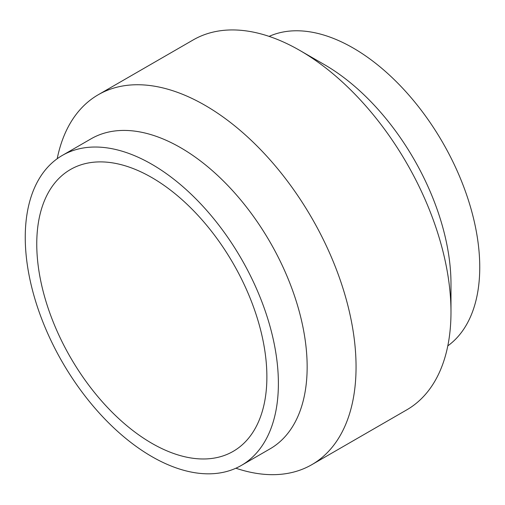 <?xml version="1.0" encoding="UTF-8"?>
<svg xmlns="http://www.w3.org/2000/svg" width="505" height="505" viewBox="0 0 505 505"><rect width="100%" height="100%" fill="white"/><g stroke="black" fill="none" stroke-linecap="round" stroke-linejoin="round"><path stroke-width="0.76" d="M266.88 376.863A162.724 93.949 -120 0 0 195.852 213.104A162.724 93.949 -120 0 0 70.46 169.51A162.724 93.949 -120 0 0 36.758 244.003A162.724 93.949 60 0 0 107.786 407.762A162.724 93.949 60 0 0 233.184 451.356A162.724 93.949 60 0 0 266.88 376.863M62.323 155.414A178.997 103.342 -120 0 1 200.258 203.37A178.997 103.342 -120 0 1 278.388 383.503A178.997 103.342 60 0 1 241.314 465.446A178.997 103.342 60 0 1 103.386 417.49A178.997 103.342 60 0 1 25.25 237.356A178.997 103.342 -120 0 1 62.323 155.414L91.089 138.806A178.997 103.342 -120 0 1 229.024 186.762A178.997 103.342 -120 0 1 307.154 366.895A178.997 103.342 60 0 1 270.08 448.838L241.314 465.446M57.198 158.734A213.577 123.308 -120 0 1 98.248 94.744A213.577 123.308 -120 0 1 262.827 151.967A213.577 123.308 -120 0 1 356.057 366.895A213.577 123.308 60 0 1 311.825 464.669A213.577 123.308 60 0 1 235.886 468.223M311.825 464.669L406.752 409.864A213.577 123.308 60 0 0 450.984 312.09A213.577 123.308 -120 0 0 299.964 50.519A213.577 123.308 -120 0 0 193.175 39.939L98.248 94.744M450.984 312.09L450.984 283.861A178.997 103.342 -120 0 0 324.418 64.634L299.964 50.519M447.802 345.874A178.997 103.342 60 0 0 479.75 267.252A178.997 103.342 -120 0 0 405.048 90.805A178.997 103.342 -120 0 0 269.114 36.385"/></g></svg>
